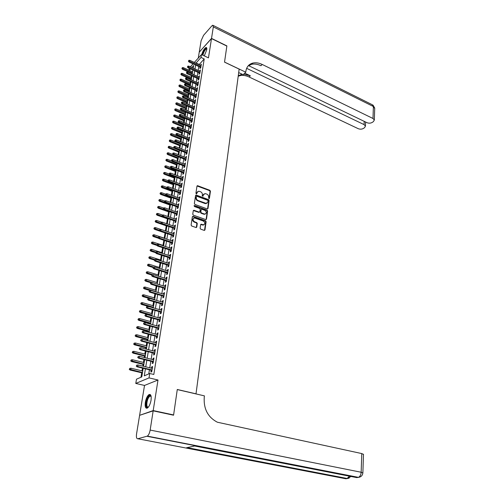 <?xml version="1.0" encoding="UTF-8"?>
<svg xmlns="http://www.w3.org/2000/svg" width="504" height="504" viewBox="0 0 504 504"><rect width="100%" height="100%" fill="white"/><g stroke="black" fill="none" stroke-linecap="round" stroke-linejoin="round"><path stroke-width="0.76" d="M208.895 198.601L209.431 198.305L210.433 191.224L209.859 190.304L197.505 185.667L196.982 186.121L195.911 193.252L196.491 193.933L197.007 192.679L198.689 191.199L200.516 191.728C201.808 192.352 202.425 193.341 202.369 194.689L202.23 195.615L202.803 196.289L203.314 195.042L204.989 193.561L206.785 194.09C208.07 194.708 208.681 195.691 208.624 197.032L208.895 198.601M209.053 198.633L210.061 191.507L209.494 190.594L197.032 185.97M196.491 193.933L197.007 192.679M202.803 196.289L203.314 195.042M151.036 400.283C151.528 395.867 150.847 393.971 148.989 394.588C147.307 395.861 146.084 398.437 145.335 402.324C144.812 406.766 145.499 408.681 147.382 408.064C149.071 406.772 150.287 404.176 151.036 400.283M204.296 55.894L206.728 49.814C206.961 48.151 206.703 47.382 205.96 47.508C204.271 48.479 202.86 50.866 201.72 54.671M200.113 228.224L200.705 229.162L204.183 230.378L204.964 229.918L206.123 221.722L205.537 220.79L192.944 216.329L192.352 216.821L191.111 225.067L191.703 226.019L196.151 227.543L196.755 227.046L197.272 223.511L196.686 222.573L194.588 221.829C192.515 220.135 192.515 218.856 194.582 217.993L203.301 221.01C205.355 222.705 205.349 223.978 203.295 224.828L201.216 224.198L200.624 224.696L200.113 228.224M140.112 415.157L153.203 410.577L173.609 414.937L177.282 389.485L196.012 393.832L239.154 69.105L224.532 62.143L226.85 46.066L211.497 38.569L208.467 57.865L201.487 54.558L201.02 57.431L204.214 58.936L153.821 374.472L149.745 373.495L149.033 377.893L135.771 383.437L136.496 379.178L141.756 376.923L143.193 368.285M153.203 410.577L157.998 380.003L149.033 377.893M207.22 208.933L207.994 208.505L209.116 200.535L208.543 199.616L196.106 195.029L195.571 195.495L194.361 203.515L194.947 204.448L207.22 208.933M207.629 211.056L206.489 219.139L205.916 219.624L193.334 215.158L192.749 214.213L193.271 210.722L193.845 210.237L199.093 212.096L199.88 211.661L200.22 209.362L199.634 208.429L194.418 206.533L194.563 205.569L207.049 210.124L207.629 211.056L207.257 211.327L206.117 219.404L206.489 219.139M173.609 414.937L173.074 415.101M211.497 38.569L199.231 52.202L198.261 58.111M200.151 67.177L199.931 68.557L200.775 67.649L201.335 64.191L200.46 65.268M199.219 72.967L198.992 74.353L199.842 73.458L200.403 69.968L199.527 71.051M198.274 78.8L198.047 80.199L198.897 79.311L199.464 75.789L198.582 76.891M197.322 84.691L197.096 86.102L197.946 85.214L198.513 81.667L197.631 82.776M196.358 90.632L196.132 92.049L196.982 91.167L197.562 87.589L196.673 88.71M195.394 96.617L195.161 98.047L196.018 97.177L196.598 93.568L195.703 94.695M194.418 102.658L194.185 104.101L195.035 103.238L195.628 99.597L194.727 100.737M193.429 108.757L193.196 110.2L194.053 109.349L194.645 105.676L193.744 106.829M192.433 114.906L192.2 116.361L193.057 115.517L193.656 111.812L192.749 112.978M191.432 121.105L191.192 122.573L192.056 121.735L192.66 117.999L191.747 119.177M190.417 127.361L190.184 128.841L191.041 128.016L191.652 124.242L190.732 125.427M189.397 133.673L189.157 135.16L190.021 134.347L190.638 130.542L189.712 131.739M188.37 140.043L188.124 141.542L188.994 140.736L189.611 136.893L188.685 138.109M187.331 146.469L187.085 147.981L187.954 147.181L188.578 143.306L187.646 144.528M186.278 152.958L186.033 154.476L186.908 153.682L187.538 149.776L186.593 151.011M185.226 159.497L184.974 161.028L185.85 160.247L186.486 156.303L185.535 157.55M184.155 166.099L183.903 167.643L184.779 166.874L185.422 162.893L184.47 164.153M183.078 172.765L182.826 174.315L183.702 173.552L184.351 169.539L183.393 170.812M181.988 179.487L181.736 181.049L182.618 180.3L183.267 176.249L182.309 177.534M180.892 186.272L180.64 187.847L181.516 187.11L182.177 183.015L181.207 184.319M207.56 208.971L208.744 200.819L208.171 199.893L195.653 195.275M179.783 193.12L179.531 194.708L180.413 193.977L181.075 189.851L180.104 191.167M178.668 200.031L178.41 201.625L179.292 200.913L179.966 196.743L178.983 198.072M177.54 207.005L177.282 208.618L178.164 207.913L178.844 203.704L177.855 205.046M176.4 214.049L176.142 215.668L177.024 214.981L177.71 210.729L176.715 212.089M175.253 221.162L174.989 222.793L175.877 222.113L176.564 217.822L175.568 219.196M174.088 228.337L173.823 229.982L174.712 229.314L175.411 224.986L174.523 225.66L174.409 226.372M172.922 235.576L172.651 237.233L173.54 236.578L174.245 232.212L173.357 232.873L173.237 233.61M171.738 242.89L171.467 244.56L172.362 243.917L173.074 239.507L172.179 240.156L172.053 240.925M170.541 250.274L170.27 251.956L171.165 251.326L171.883 246.872L170.988 247.508L170.862 248.308M169.338 257.727L169.061 259.421L169.961 258.81L170.686 254.312L169.791 254.936L169.653 255.761M168.122 265.255L167.845 266.962L168.739 266.364L169.476 261.822L168.575 262.433L168.437 263.283M166.893 272.859L166.61 274.579L167.511 273.987L168.248 269.407L167.353 269.999L167.208 270.881M165.652 280.533L165.369 282.265L166.27 281.692L167.019 277.061L166.118 277.647L165.967 278.561M164.398 288.282L164.115 290.033L165.016 289.472L165.772 284.791L164.871 285.365L164.713 286.31M163.132 296.113L162.842 297.87L163.75 297.329L164.512 292.603L163.605 293.158L163.447 294.134M161.853 304.013L161.564 305.789L162.471 305.26L163.239 300.491L162.332 301.033L162.168 302.035M160.562 312.001L160.272 313.79L161.179 313.274L161.954 308.454L161.047 308.983L160.883 310.023M159.258 320.065L158.962 321.867L159.875 321.369L160.656 316.506L159.749 317.01L159.579 318.087M157.941 328.211L157.645 330.026L158.558 329.547L159.346 324.633L158.439 325.124L158.256 326.227M156.605 336.439L156.309 338.272L157.223 337.806L158.023 332.842L157.116 333.314L156.927 334.454M155.263 344.749L154.967 346.601L155.881 346.147L156.687 341.132L155.774 341.592L155.585 342.77M153.903 353.146L153.607 355.011L154.52 354.577L155.339 349.511L154.419 349.952L154.224 351.168M152.536 361.633L152.227 363.51L153.147 363.094L153.972 357.979L153.058 358.401L152.857 359.648M204.214 58.936L199.112 64.638M198.803 66.547L198.173 70.428M197.858 72.343L197.222 76.268M196.907 78.183L196.264 82.152M195.949 84.073L195.294 88.093M194.979 90.014L194.317 94.084M194.008 96.006L193.334 100.126M193.019 102.054L192.345 106.224M192.03 108.152L191.344 112.373M191.029 114.301L190.329 118.572M190.021 120.506L189.315 124.835M189 126.769L188.288 131.147M187.973 133.088L187.249 137.516M186.934 139.457L186.203 143.949M185.888 145.889L185.144 150.431M184.829 152.378L184.08 156.977M183.765 158.924L183.009 163.579M182.687 165.526L181.919 170.245M181.604 172.198L180.829 176.973M180.508 178.926L179.72 183.758M179.405 185.711L178.605 190.607M178.29 192.566L177.477 197.524M177.162 199.483L176.343 204.504M176.022 206.464L175.197 211.548M174.875 213.513L174.037 218.66M173.722 220.626L172.872 225.836M172.551 227.808L171.694 233.087M171.373 235.053L170.497 240.402M170.182 242.374L169.3 247.792M168.979 249.763L168.084 255.251M167.763 257.223L166.856 262.779M166.534 264.757L165.621 270.39M165.299 272.362L164.367 278.069M164.046 280.041L163.107 285.825M162.786 287.797L161.828 293.656M161.507 295.634L160.543 301.568M160.222 303.547L159.245 309.557M158.917 311.535L157.928 317.627M157.607 319.605L156.599 325.779M156.278 327.757L155.263 334.013M154.936 335.998L153.909 342.329M153.581 344.314L152.536 350.734M152.214 352.718L151.156 359.226M150.835 361.211L149.757 367.807M149.436 369.791L148.768 373.918M151.15 370.201L150.841 372.097L151.761 371.7L152.592 366.528L151.679 366.937L151.471 368.222M191.356 75.65L191.066 77.37M190.758 79.241L190.688 79.632M190.367 81.553L190.102 83.147M189.787 85.025L189.693 85.585M189.372 87.513L189.126 88.975M188.817 90.852L188.691 91.589M188.37 93.517L188.143 94.859M187.834 96.737L187.677 97.644M187.356 99.578L187.154 100.787M186.839 102.665L186.656 103.755M186.335 105.689L186.159 106.766M185.844 108.65L185.629 109.916M185.308 111.85L185.151 112.795M184.829 114.685L184.59 116.134M184.269 118.075L184.13 118.881M183.815 120.771L183.538 122.409M183.217 124.349L183.103 125.017M182.788 126.907L182.486 128.734M182.158 130.681L182.07 131.204M181.755 133.1L181.415 135.122M181.094 137.069L181.024 137.447M180.709 139.343L180.338 141.567M179.657 145.643L179.254 148.069M178.592 152L178.158 154.627M177.521 158.413L177.049 161.249M176.444 164.884L175.934 167.933M175.348 171.417L174.806 174.674M174.252 178L173.666 181.484M173.137 184.647L172.519 188.351M172.015 191.356L171.36 195.287M170.887 198.122L170.188 202.28M169.747 204.952L169.01 209.349M168.594 211.844L167.819 216.481M167.429 218.799L166.616 223.681M166.257 225.823L165.4 230.952M165.066 232.924L164.197 238.134M163.844 240.263L162.994 245.353M162.603 247.672L161.771 252.643M161.356 255.156L160.543 259.995M160.089 262.716L159.302 267.422M158.817 270.346L158.048 274.919M157.525 278.05L156.782 282.492M156.227 285.831L155.503 290.134M154.911 293.693L154.218 297.851M153.588 301.631L152.914 305.651M152.246 309.651L151.597 313.519M150.891 317.747L150.268 321.47M149.946 323.404L149.858 323.94M149.524 325.93L148.926 329.496M148.604 331.43L148.472 332.205M148.144 334.196L147.571 337.604M147.25 339.539L147.08 340.553M146.746 342.544L146.204 345.788M145.877 347.729L145.669 348.989M145.335 350.979L144.818 354.06M144.497 356L144.245 357.506M143.911 359.503L143.426 362.42M143.098 364.361L142.808 366.118M142.475 368.115L142.015 370.856M141.687 372.803L140.944 377.269M192.673 71.455L192.364 71.788M157.998 380.003L144.516 385.44L139.652 415.063M144.516 385.44L135.771 383.437M188.899 70.201L189.214 68.368M145.423 368.821L144.264 375.845L149.745 373.495M201.02 57.431L195.949 63.164M195.634 65.079L194.991 68.96M194.67 70.875L194.021 74.806M193.706 76.721L193.051 80.703M192.73 82.624L192.068 86.65M191.747 88.572L191.073 92.648M190.758 94.569L190.077 98.696M189.756 100.624L189.063 104.8M188.748 106.728L188.049 110.956M187.727 112.89L187.022 117.167M186.701 119.102L185.982 123.436M185.667 125.37L184.943 129.755M184.621 131.695L183.884 136.137M183.563 138.077L182.82 142.575M182.498 144.516L181.749 149.071M181.427 151.017L180.665 155.623M180.344 157.569L179.569 162.238M179.248 164.191L178.466 168.909M178.145 170.862L177.351 175.65M177.03 177.603L176.23 182.448M175.909 184.401L175.096 189.309M174.775 191.268L173.949 196.232M173.628 198.192L172.796 203.225M172.469 205.185L171.631 210.281M171.303 212.247L170.453 217.4M170.125 219.372L169.262 224.595M168.941 226.561L168.065 231.853M167.738 233.825L166.849 239.186M166.528 241.158L165.627 246.582M165.299 248.56L164.392 254.054M164.065 256.032L163.145 261.601M162.817 263.579L161.885 269.218M161.557 271.196L160.612 276.916M160.285 278.895L159.333 284.684M159.006 286.663L158.035 292.534M157.708 294.512L156.725 300.46M156.398 302.444L155.402 308.461M155.075 310.445L154.06 316.55M153.733 318.534L152.712 324.721M152.384 326.705L151.351 332.968M151.017 334.958L149.972 341.303M149.644 343.293L148.579 349.726M148.252 351.716L147.174 358.237M146.84 360.228L145.75 366.836M190.354 66.824L193.032 63.869M194.349 62.42L201.487 54.558M193.227 68.147L193.668 65.495L191.835 67.505M190.506 68.96L189.233 70.358M143.527 366.295L144.629 359.68M144.963 357.689L146.053 351.156M146.38 349.171L147.458 342.726M147.785 340.736L148.844 334.379M149.178 332.388L150.224 326.12M150.557 324.129L151.584 317.942M151.918 315.951L152.939 309.847M153.266 307.856L154.274 301.827M154.602 299.842L155.597 293.895M155.925 291.911L156.908 286.039M157.235 284.054L158.199 278.258M158.533 276.274L159.484 270.553M159.818 268.575L160.757 262.924M161.085 260.946L162.017 255.371M162.345 253.392L163.264 247.892M163.592 245.914L164.499 240.484M164.827 238.505L165.722 233.144M166.049 231.172L166.931 225.874M167.265 223.902L168.134 218.673M168.462 216.707L169.325 211.541M169.653 209.576L170.503 204.479M170.831 202.513L171.669 197.48M171.996 195.514L172.822 190.543M173.149 188.584L173.968 183.677M174.296 181.717L175.102 176.873M175.43 174.913L176.224 170.125M176.551 168.172L177.339 163.447M177.666 161.494L178.441 156.826M178.769 154.873L179.537 150.261M179.865 148.315L180.621 143.76M180.949 141.813L181.698 137.315M182.02 135.368L182.763 130.927M183.084 128.986L183.815 124.601M184.136 122.661L184.861 118.327M185.182 116.386L185.9 112.108M186.222 110.174L186.927 105.941M187.249 104.013L187.942 99.83M188.269 97.902L188.956 93.775M189.277 91.848L189.958 87.772M190.279 85.844L190.947 81.818M191.268 79.897L191.929 75.915M192.251 73.993L192.906 70.062M199.149 64.43L195.98 62.956M200.491 65.104L201.14 65.407M199.559 70.869L200.208 71.171M198.614 76.69L199.269 76.986M197.669 82.555L198.324 82.851M196.711 88.471L197.373 88.767M195.747 94.443L196.409 94.733M194.771 100.46L195.439 100.756M193.788 106.533L194.462 106.823M192.799 112.657L193.473 112.946M191.797 118.837L192.478 119.127M190.789 125.074L191.47 125.357M189.775 131.361L190.455 131.645M188.748 137.705L189.435 137.989M187.715 144.113L188.401 144.39M186.669 150.57L187.362 150.847M185.611 157.09L186.31 157.368M184.552 163.668L185.252 163.939M183.475 170.302L184.181 170.579M182.391 176.999L183.103 177.269M181.301 183.758L182.013 184.029M180.199 190.581L180.917 190.846M179.084 197.467L179.802 197.732M177.956 204.416L178.687 204.681M176.822 211.428L177.553 211.693M175.682 218.509L176.413 218.768M174.523 225.66L175.26 225.912M173.357 232.873L174.101 233.125M172.179 240.156L172.922 240.408M170.988 247.508L171.738 247.76M169.791 254.936L170.541 255.181M168.575 262.433L169.338 262.672M167.353 269.999L168.116 270.238M166.118 277.647L166.887 277.88M164.871 285.365L165.64 285.598M163.605 293.158L164.386 293.391M162.332 301.033L163.113 301.26M161.047 308.983L161.834 309.204M159.749 317.01L160.543 317.23M158.439 325.124L159.232 325.338M157.116 333.314L157.916 333.528M155.774 341.592L156.58 341.8M154.419 349.952L155.232 350.16M153.058 358.401L153.871 358.602M151.679 366.937L152.498 367.132M203.767 194.065L202.942 195.332M197.455 191.722L196.642 192.969M196.106 195.029L195.621 195.325M208.076 200.926L207.667 200.277L196.963 196.295L196.415 196.591L196.27 197.574C196.207 198.941 196.825 199.931 198.135 200.554L206.205 203.402L207.938 201.902L208.076 200.926M207.081 203.194L205.097 203.54L197.763 200.838C196.459 200.22 195.842 199.225 195.905 197.864L196.05 196.881M199.452 212.134L198.727 212.373L193.334 210.533M207.257 211.327L206.678 210.401L194.015 205.821M204.271 213.967L204.844 214.08C206.835 213.224 206.816 211.97 204.8 210.307L201.732 209.229L201.172 209.708L200.838 212.008L201.424 212.94L204.271 213.967L203.899 214.244L205.575 213.929M203.899 214.244L201.052 213.217L200.472 212.285L200.806 209.985M204.057 224.683L202.917 225.093L200.693 224.475M193.423 218.434C192.181 219.719 192.446 220.941 194.216 222.1L194.588 221.829M196.308 227.531L196.9 223.782L196.314 222.837L194.216 222.1M204.517 230.41L205.752 221.993L205.166 221.061L192.421 216.613M182.322 67.637L181.9 68.569L182.322 67.637L183.324 67.643L182.561 69.325L192.289 73.767M182.221 68.21L192.427 72.929M183.324 67.643L192.604 71.902M182.561 69.325L181.9 68.569M188.754 60.902L188.855 60.322L188.42 61.274L188.754 60.902L189.687 61.375L189.863 60.335L201.109 65.57M200.945 66.61L189.687 61.375L189.088 62.042L200.8 67.479M188.42 61.274L189.088 62.042M189.863 60.335L188.855 60.322M202.451 55.018C203.912 50.343 205.374 48.258 206.823 48.756M206.816 49.001L206.394 48.92C204.87 49.883 203.698 51.981 202.879 55.22M206.602 47.754L206.445 47.779C204.763 48.749 203.351 51.125 202.224 54.911M148.409 407.106C147.187 407.938 146.456 407.295 146.204 405.178C145.694 400.712 149.348 393.435 150.885 395.879L151.093 396.232M151.118 396.352L149.871 396.157C147.874 398.028 146.853 400.976 146.803 404.995C146.985 406.703 147.546 407.377 148.485 407.005M150.268 394.563L149.631 394.777C147.162 397.095 145.889 400.749 145.82 405.733L146.872 408.271M211.523 38.398L226.876 45.902L224.538 62.087L245.763 72.192L245.889 71.24C246.588 66.805 248.932 64.071 252.92 63.038C255.824 62.414 258.93 62.899 262.25 64.48L372.991 118.49L373.388 106.527L213.324 26.895L211.523 38.398L199.345 52.082M245.763 72.192L243.161 74.705L238.694 72.589M246.645 68.33L364.09 124.614L365.444 126.12L364.6 127.632L363.434 128.425C361.834 129.32 360.089 129.402 358.205 128.671L249.077 76.967C245.82 75.455 242.758 75.02 239.885 75.669L238.209 76.236M243.709 74.176L250.331 75.783L244.78 73.143M213.324 26.895L212.764 25.213L211.812 25.931L203.578 35.318L201.115 40.73L199.263 52.038M248.434 65.558L366.931 122.661C368.827 123.411 370.604 123.323 372.248 122.403L373.445 121.584L374.333 120.002L372.991 118.49M248.062 65.974L251.622 64.298C254.52 63.674 257.626 64.147 260.933 65.728L262.25 64.48M238.285 75.663L242.235 74.264M153.166 410.848L139.608 415.321L136.553 433.925C136.143 437.163 136.559 438.776 137.806 438.757L147.363 436.118C148.661 435.103 149.587 433.087 150.154 430.07L153.166 410.848L173.571 415.208L177.269 389.573L204.422 395.873L204.233 397.328C203.547 408.977 207.938 417.281 217.394 422.226L361.777 453.575L363.472 454.413M150.154 430.07L361.154 472.242C360.94 474.881 360.039 476.582 358.451 477.357L356.738 477.597L194.62 445.996L186.606 447.741L346.979 478.624L345.782 478.75L137.806 438.757M181.32 73.389L180.892 74.327L181.32 73.389L182.322 73.395L181.56 75.077L191.331 79.5M181.213 73.968L191.47 78.668M182.322 73.395L191.646 77.629M181.56 75.077L180.892 74.327M180.306 79.191L179.878 80.13L180.306 79.191L181.314 79.197L180.552 80.879L190.367 85.283M180.199 79.777L190.506 84.452M181.314 79.197L190.682 83.412M180.552 80.879L179.878 80.13M179.279 85.044L178.857 85.982L179.279 85.044L180.293 85.044L179.531 86.732L189.397 91.111M179.178 85.63L189.536 90.292M180.293 85.044L189.712 89.24M179.531 86.732L178.857 85.982M178.252 90.947L177.824 91.885L178.252 90.947L179.267 90.941L178.498 92.635L188.42 96.995M178.145 91.539L188.553 96.176M179.267 90.941L188.729 95.111M178.498 92.635L177.824 91.885M187.759 66.717L187.86 66.131L187.431 67.082L187.759 66.717L188.698 67.19L188.88 66.144L200.176 71.354M200.012 72.4L188.698 67.19L188.099 67.851L199.868 73.263M187.431 67.082L188.099 67.851M188.88 66.144L187.86 66.131M186.757 72.582L186.858 71.996L186.423 72.948L186.757 72.582L187.702 73.061L187.879 71.996L199.238 77.188M199.067 78.246L187.702 73.061L187.104 73.716L198.929 79.103M186.423 72.948L187.104 73.716M187.879 71.996L186.858 71.996M185.749 78.498L185.85 77.906L185.415 78.863L185.749 78.498L186.694 78.977L186.877 77.906L198.286 83.072M198.116 84.137L186.694 78.977L186.096 79.626L197.977 84.987M185.415 78.863L186.096 79.626M186.877 77.906L185.85 77.906M184.729 84.464L184.829 83.866L184.395 84.823L184.729 84.464L185.68 84.949L185.863 83.866L197.335 89.006M197.159 90.077L185.68 84.949L185.075 85.592L197.026 90.928M184.395 84.823L185.075 85.592M185.863 83.866L184.829 83.866M177.206 96.894L176.778 97.839L177.206 96.894L178.233 96.894L177.458 98.589L187.431 102.923M177.106 97.493L187.564 102.117M178.233 96.894L187.74 101.039M177.458 98.589L176.778 97.839M183.695 90.487L183.803 89.882L183.362 90.84L183.695 90.487L184.653 90.966L184.836 89.882L196.365 94.991M196.195 96.075L184.653 90.966L184.048 91.608L196.056 96.913M183.362 90.84L184.048 91.608M184.836 89.882L183.803 89.882M176.161 102.898L175.732 103.843L176.161 102.898L177.188 102.892L176.413 104.593L186.43 108.902M176.053 103.503L186.568 108.102M177.188 102.892L186.745 107.018M176.413 104.593L175.732 103.843M182.662 96.56L182.763 95.949L182.328 96.913L182.662 96.56L183.62 97.045L183.809 95.943L195.394 101.033M195.218 102.123L183.62 97.045L183.015 97.675L195.086 102.955M182.328 96.913L183.015 97.675M183.809 95.943L182.763 95.949M175.102 108.952L174.667 109.903L175.102 108.952L176.135 108.946L175.361 110.647L185.428 114.937M174.995 109.563L185.56 114.143M176.135 108.946L185.743 113.047M175.361 110.647L174.667 109.903M181.616 102.69L181.717 102.073L181.276 103.037L181.616 102.69L182.58 103.169L182.763 102.066L194.412 107.119M194.235 108.221L182.58 103.169L181.969 103.799L194.103 109.047M181.276 103.037L181.969 103.799M182.763 102.066L181.717 102.073M174.037 115.063L173.603 116.014L174.037 115.063L175.071 115.051L174.296 116.758L184.414 121.017M173.924 115.674L184.546 120.229M175.071 115.051L184.729 119.133M174.296 116.758L173.603 116.014M180.558 108.87L180.665 108.247L180.218 109.21L180.558 108.87L181.528 109.355L181.717 108.234L193.423 113.268M193.24 114.377L181.528 109.355L180.917 109.973L193.114 115.195M180.218 109.21L180.917 109.973M181.717 108.234L180.665 108.247M172.96 121.225L172.526 122.176L172.96 121.225L174 121.206L173.219 122.919L183.387 127.159M172.847 121.842L183.519 126.378M174 121.206L183.702 125.263M173.219 122.919L172.526 122.176M179.493 115.101L179.6 114.477L179.153 115.448L179.493 115.101L180.463 115.592L180.659 114.465L192.421 119.461M192.244 120.582L180.463 115.592L179.859 116.203L192.112 121.395M179.153 115.448L179.859 116.203M180.659 114.465L179.6 114.477M171.87 127.443L171.436 128.394L171.87 127.443L172.922 127.418L172.135 129.131L182.36 133.346M171.763 128.066L182.486 132.571M172.922 127.418L182.675 131.456M172.135 129.131L171.436 128.394M178.416 121.395L178.523 120.765L178.076 121.735L178.416 121.395L179.393 121.886L179.588 120.746L191.413 125.717M191.23 126.85L179.393 121.886L178.788 122.491L191.104 127.651M178.076 121.735L178.788 122.491M179.588 120.746L178.523 120.765M170.774 133.711L170.339 134.662L170.774 133.711L171.833 133.686L171.039 135.406L181.314 139.589M170.667 134.341L181.446 138.827M171.833 133.686L181.635 137.699M171.039 135.406L170.339 134.662M177.332 127.745L177.439 127.109L176.992 128.079L177.332 127.745L178.315 128.23L178.511 127.084L190.399 132.023M190.216 133.169L178.315 128.23L177.704 128.835L190.084 133.963M176.992 128.079L177.704 128.835M178.511 127.084L177.439 127.109M169.672 140.036L169.231 140.994L169.672 140.036L170.73 140.011L169.936 141.731L180.268 145.889M169.558 140.673L180.394 145.133M170.73 140.011L180.583 143.993M169.936 141.731L169.231 140.994M176.236 134.146L176.35 133.503L175.896 134.48L176.236 134.146L177.225 134.637L177.421 133.484L189.372 138.392M189.183 139.539L177.225 134.637L176.614 135.236L189.057 140.326M175.896 134.48L176.614 135.236M177.421 133.484L176.35 133.503M168.556 146.418L168.116 147.376L168.556 146.418L169.621 146.387L168.827 148.113L179.21 152.246M168.443 147.061L179.329 151.496M169.621 146.387L179.525 150.35M168.827 148.113L168.116 147.376M175.134 140.61L175.241 139.961L174.793 140.937L175.134 140.61L176.123 141.101L176.324 139.936L188.338 144.812M188.149 145.971L176.123 141.101L175.512 141.693L188.023 146.752M174.793 140.937L175.512 141.693M176.324 139.936L175.241 139.961M167.429 152.857L166.988 153.821L167.429 152.857L168.5 152.825L167.7 154.552L178.139 158.659M167.315 153.506L178.265 157.916M168.5 152.825L173.168 154.671M167.7 154.552L166.988 153.821M174.019 147.13L174.132 146.481L173.678 147.458L174.019 147.13L175.014 147.628L175.216 146.45L187.293 151.294M187.104 152.466L175.014 147.628L174.403 148.208L186.978 153.235M173.678 147.458L174.403 148.208M175.216 146.45L174.132 146.481M166.295 159.358L165.847 160.316L166.295 159.358L167.366 159.321L166.572 161.053L177.061 165.129M166.181 160.007L177.181 164.392M167.366 159.321L171.776 161.034M166.572 161.053L165.847 160.316M172.891 153.714L173.004 153.052L172.551 154.035L172.891 153.714L173.893 154.211L174.094 153.021L186.234 157.828M186.045 159.012L173.893 154.211L173.282 154.785L185.926 159.774M172.551 154.035L173.282 154.785M174.094 153.021L173.004 153.052M165.148 165.911L164.701 166.874L165.148 165.911L166.226 165.873L165.425 167.605L175.972 171.65M165.035 166.572L176.091 170.925M166.226 165.873L170.365 167.467M165.425 167.605L164.701 166.874M171.757 160.354L171.87 159.692L171.417 160.675L171.757 160.354L172.765 160.852L172.966 159.655L185.176 164.43M184.981 165.621L172.765 160.852L172.148 161.419L184.861 166.377M171.417 160.675L172.148 161.419M172.966 159.655L171.87 159.692M163.989 172.526L163.542 173.496L163.989 172.526L165.079 172.488L164.273 174.22L174.875 178.24M163.876 173.193L174.995 177.521M165.079 172.488L169.13 174.025M164.273 174.22L163.542 173.496M170.61 167.057L170.73 166.389L170.27 167.372L170.61 167.057L171.625 167.561L171.826 166.345L184.099 171.089M183.903 172.292L171.625 167.561L171.007 168.116L183.784 173.036M170.27 167.372L171.007 168.116M171.826 166.345L170.73 166.389M162.823 179.203L162.376 180.167L162.823 179.203L163.92 179.159L163.706 180.363L163.107 180.898L173.767 184.88M162.71 179.871L173.886 184.174M163.92 179.159L167.996 180.684M163.107 180.898L162.376 180.167M169.457 173.823L169.571 173.143L169.117 174.132L169.457 173.823L170.472 174.327L170.68 173.105L183.015 177.805M182.82 179.021L170.472 174.327L169.854 174.875L182.7 179.758M169.117 174.132L169.854 174.875M170.68 173.105L169.571 173.143M161.645 185.938L161.198 186.908L161.645 185.938L162.748 185.888L162.534 187.11L161.935 187.633L172.651 191.589M161.532 186.619L172.765 190.89M162.748 185.888L166.843 187.406M161.935 187.633L161.198 186.908M168.292 180.653L168.405 179.966L167.945 180.955L168.292 180.653L169.312 181.157L169.52 179.922L181.925 184.59M181.724 185.812L169.312 181.157L168.689 181.698L181.61 186.543M167.945 180.955L168.689 181.698M169.52 179.922L168.405 179.966M160.461 192.736L160.007 193.706L160.461 192.736L161.564 192.686L161.349 193.914L160.751 194.431L171.524 198.356M160.341 193.423L171.637 197.662M161.564 192.686L165.684 194.191M160.751 194.431L160.007 193.706M167.114 187.545L167.233 186.852L166.767 187.841L167.114 187.545L168.134 188.049L168.349 186.801L180.823 191.432M180.621 192.673L168.134 188.049L167.517 188.584L180.508 193.385M166.767 187.841L167.517 188.584M168.349 186.801L167.233 186.852M159.258 199.597L158.804 200.573L159.258 199.597L160.367 199.54L160.152 200.781L159.554 201.291L170.383 205.178M159.138 200.29L170.497 204.498M160.367 199.54L164.562 201.052M159.554 201.291L158.804 200.573M165.923 194.5L166.043 193.801L165.577 194.796L165.923 194.5L166.95 195.004L167.164 193.75L179.708 198.337M179.506 199.59L166.95 195.004L166.333 195.533L179.393 200.296M165.577 194.796L166.333 195.533M167.164 193.75L166.043 193.801M158.048 206.52L157.595 207.497L158.048 206.52L159.163 206.464L158.949 207.717L158.344 208.221L169.237 212.071M157.928 207.22L163.68 209.393M159.163 206.464L163.504 208.007M158.344 208.221L157.595 207.497M164.726 201.524L164.846 200.819L164.38 201.814L164.726 201.524L165.759 202.028L165.974 200.762L178.586 205.311M178.378 206.571L165.759 202.028L165.136 202.551L178.265 207.27M164.38 201.814L165.136 202.551M165.974 200.762L164.846 200.819M156.826 213.513L156.372 214.49L156.826 213.513L157.947 213.45L157.727 214.717L157.128 215.208L168.078 219.026M156.706 214.213L162.168 216.26M157.947 213.45L162.508 215.044M157.128 215.208L156.372 214.49M203.578 224.992L203.137 224.935M163.51 208.612L163.636 207.9L163.164 208.895L163.51 208.612L164.55 209.122L164.77 207.837L177.446 212.348M177.244 213.62L164.55 209.122L163.926 209.632L177.131 214.307M163.164 208.895L163.926 209.632M164.77 207.837L163.636 207.9M155.597 220.569L155.137 221.546L155.597 220.569L156.719 220.5L156.498 221.779L155.893 222.264L166.906 226.044M155.471 221.275L160.713 223.228M156.719 220.5L161.752 222.232M155.893 222.264L155.137 221.546M162.288 215.769L162.414 215.051L161.942 216.052L162.288 215.769L163.334 216.279L163.554 214.988L176.306 219.454M176.098 220.739L163.334 216.279L162.71 216.783L175.984 221.413M161.942 216.052L162.71 216.783M163.554 214.988L162.414 215.051M154.35 227.688L153.89 228.671L154.35 227.688L155.484 227.619L155.257 228.904L154.652 229.383L160.209 231.26M154.224 228.407L159.497 230.341M155.484 227.619L160.99 229.49M154.652 229.383L153.89 228.671M153.096 234.877L152.63 235.859L153.096 234.877L154.23 234.801L154.004 236.105L153.399 236.571L158.621 238.31M152.97 235.601L158.269 237.523M154.23 234.801L164.852 238.354M153.399 236.571L152.63 235.859M151.824 242.134L151.364 243.117L151.824 242.134L152.97 242.052L152.743 243.369L152.132 243.829L157.009 245.423M151.698 242.865L157.028 244.774M152.97 242.052L163.649 245.574M152.132 243.829L151.364 243.117M161.053 222.995L161.179 222.27L160.707 223.272L161.053 222.995L162.105 223.505L162.326 222.201L175.146 226.624M174.938 227.921L162.105 223.505L161.475 224.003L174.831 228.589M160.707 223.272L161.475 224.003M162.326 222.201L161.179 222.27M159.806 230.29L159.932 229.559L159.459 230.561L159.806 230.29L160.864 230.801L161.085 229.484L173.981 233.862M173.767 235.173L160.864 230.801L160.234 231.286L173.666 235.828M159.459 230.561L160.234 231.286M161.085 229.484L159.932 229.559M158.552 237.655L158.678 236.918L158.199 237.919L158.552 237.655L159.611 238.172L159.837 236.836L172.803 241.177M172.588 242.5L159.611 238.172L158.981 238.644L172.488 243.142M158.199 237.919L158.981 238.644M159.837 236.836L158.678 236.918M150.545 249.461L150.079 250.444L150.545 249.461L151.698 249.379L151.465 250.702L150.86 251.149L155.673 252.706M150.419 250.198L155.78 252.094L155.648 252.857L155.774 252.101M151.698 249.379L162.439 252.857M150.86 251.149L150.079 250.444M157.28 245.089L157.405 244.346L156.927 245.353L157.28 245.089L158.344 245.606L158.571 244.264L171.612 248.554M171.398 249.889L158.344 245.606L157.714 246.072L171.297 250.519M156.927 245.353L157.714 246.072M158.571 244.264L157.405 244.346M149.253 256.857L148.787 257.846L149.253 256.857L150.412 256.769L150.179 258.105L149.568 258.546L154.407 260.083M149.121 257.601L154.671 259.535M150.412 256.769L161.211 260.209M149.568 258.546L148.787 257.846M155.994 252.599L157.065 253.115L157.298 251.761L170.409 256M170.194 257.355L157.065 253.115L156.435 253.575L170.094 257.972M155.648 252.857L156.435 253.575M157.298 251.761L156.127 251.849M147.949 264.323L147.483 265.312L147.949 264.323L149.108 264.235L148.875 265.583L148.264 266.011L153.134 267.529M147.817 265.072L153.619 267.063M149.108 264.235L159.976 267.637M148.264 266.011L147.483 265.312M154.697 260.184L154.829 259.421L154.35 260.429L155.774 260.7L156.007 259.333L169.199 263.529M168.979 264.89L155.774 260.7L155.144 261.148L168.878 265.495M154.35 260.429L155.144 261.148M156.007 259.333L154.829 259.421M146.632 271.864L146.16 272.853L146.632 271.864L147.798 271.769L147.565 273.13L146.954 273.552L151.849 275.052M146.5 272.62L152.825 274.743M147.798 271.769L158.722 275.127M146.954 273.552L146.16 272.853M153.392 267.838L153.525 267.07L153.04 268.084L154.47 268.361L154.709 266.975L167.971 271.12M167.75 272.5L154.47 268.361L153.84 268.796L167.656 273.092M153.04 268.084L153.84 268.796M154.709 266.975L153.525 267.07M145.303 279.474L144.831 280.47L145.303 279.474L146.475 279.373L146.236 280.753L145.625 281.163L150.721 282.7M145.165 280.243L152.032 282.498M146.475 279.373L157.462 282.7M145.625 281.163L144.831 280.47M152.069 275.575L152.202 274.8L151.717 275.814L153.159 276.098L153.392 274.699L166.736 278.794M166.515 280.18L153.159 276.098L152.523 276.52L166.421 280.766M151.717 275.814L152.523 276.52M153.392 274.699L152.202 274.8M143.955 287.167L143.482 288.162L143.955 287.167L145.139 287.06L144.894 288.452L144.283 288.849L149.738 290.462M143.823 287.935L155.957 291.721M145.139 287.06L156.19 290.342M144.283 288.849L143.482 288.162M150.734 283.387L150.866 282.599L150.381 283.613L151.83 283.909L152.069 282.498L165.488 286.543M165.262 287.942L151.83 283.909L151.194 284.325L165.167 288.515M150.381 283.613L151.194 284.325M152.069 282.498L150.866 282.599M142.601 294.928L142.122 295.924L142.601 294.928L143.791 294.815L143.546 296.22L142.928 296.61L148.976 298.362M142.462 295.709L154.671 299.452M143.791 294.815L154.904 298.053M142.928 296.61L142.122 295.924M149.386 291.274L149.524 290.48L149.033 291.501L150.482 291.797L150.727 290.373L164.228 294.361M164.002 295.779L150.482 291.797L149.852 292.2L163.907 296.339M149.033 291.501L149.852 292.2M150.727 290.373L149.524 290.48M141.233 302.765L140.755 303.767L141.233 302.765L142.424 302.652L142.178 304.07L141.567 304.454L153.279 307.78M141.095 303.553L153.367 307.257M142.424 302.652L153.6 305.846M141.567 304.454L140.755 303.767M148.025 299.244L148.163 298.444L147.672 299.458L149.127 299.767L149.373 298.33L162.956 302.261M162.723 303.698L149.127 299.767L148.491 300.163L162.634 304.24M147.672 299.458L148.491 300.163M149.373 298.33L148.163 298.444M139.847 310.685L139.369 311.686L139.847 310.685L141.051 310.565L140.799 311.995L140.181 312.367L151.969 315.649M139.709 311.478L152.057 315.139M141.051 310.565L152.29 313.715M140.181 312.367L139.369 311.686M146.651 307.289L146.79 306.482L146.299 307.503L147.76 307.818L148.006 306.363L161.664 310.243M161.431 311.686L147.76 307.818L147.124 308.202L161.349 312.222M146.299 307.503L147.124 308.202M148.006 306.363L146.79 306.482M138.449 318.679L137.97 319.681L138.449 318.679L139.658 318.56L139.406 320.002L138.789 320.361L150.646 323.593M138.31 319.486L150.727 323.096M139.658 318.56L150.967 321.659M138.789 320.361L137.97 319.681M145.259 315.422L145.398 314.603L144.906 315.624L146.374 315.951L146.626 314.477L160.367 318.308M160.133 319.763L146.374 315.951L145.738 316.323L160.052 320.286M144.906 315.624L145.738 316.323M146.626 314.477L145.398 314.603M137.038 326.756L136.553 327.764L137.038 326.756L138.254 326.63L137.995 328.091L137.384 328.438L149.304 331.619M136.899 327.569L149.386 331.134M138.254 326.63L149.631 329.685M137.384 328.438L136.553 327.764M143.854 323.631L143.999 322.806L143.501 323.833L144.976 324.166L145.234 322.68L159.056 326.447M158.817 327.921L144.976 324.166L144.339 324.526L158.735 328.425M143.501 323.833L144.339 324.526M145.234 322.68L143.999 322.806M135.614 334.914L135.129 335.922L135.614 334.914L136.836 334.782L136.578 336.256L135.96 336.59L147.956 339.728M135.469 335.733L148.031 339.255M136.836 334.782L148.277 337.787M135.96 336.59L135.129 335.922M142.437 331.928L142.582 331.096L142.084 332.123L143.564 332.464L143.823 330.964L157.727 334.669M157.487 336.162L143.564 332.464L142.928 332.81L157.412 336.653M142.084 332.123L142.928 332.81M143.823 330.964L142.582 331.096M134.171 343.155L133.686 344.163L134.171 343.155L135.4 343.016L135.141 344.509L134.524 344.831L146.588 347.911M134.026 343.98L146.664 347.458M135.4 343.016L146.916 345.971M134.524 344.831L133.686 344.163M141.007 340.313L141.151 339.469L140.654 340.502L142.141 340.849L142.399 339.331L156.391 342.978M156.145 344.484L142.141 340.849L141.498 341.183L156.07 344.956M140.654 340.502L141.498 341.183M142.399 339.331L141.151 339.469M132.716 351.477L132.231 352.485L132.716 351.477L133.951 351.332L133.692 352.838L133.075 353.153L145.215 356.183M132.571 352.315L145.284 355.742M133.951 351.332L145.536 354.243M133.075 353.153L132.231 352.485M139.558 348.781L139.703 347.93L139.205 348.963L140.698 349.316L140.956 347.785L155.037 351.37M154.791 352.894L140.698 349.316L140.055 349.644L154.715 353.354M139.205 348.963L140.055 349.644M140.956 347.785L139.703 347.93M131.248 359.887L130.757 360.902L131.248 359.887L132.489 359.736L132.224 361.261L131.607 361.557L143.823 364.537M131.103 360.732L143.892 364.109M132.489 359.736L144.144 362.596M131.607 361.557L130.757 360.902M138.096 357.342L138.241 356.479L137.743 357.512L139.243 357.878L139.507 356.328L153.67 359.85M153.424 361.387L139.243 357.878L138.6 358.186L153.348 361.834M137.743 357.512L138.6 358.186M139.507 356.328L138.241 356.479M129.761 368.38L129.27 369.394L129.761 368.38L131.015 368.229L130.744 369.766L130.127 370.049L142.412 372.973M129.616 369.237L142.481 372.557M131.015 368.229L142.739 371.032M130.127 370.049L129.27 369.394M136.622 365.986L136.767 365.116L136.263 366.156L137.768 366.528L138.039 364.965L152.29 368.418M152.038 369.974L137.768 366.528L137.126 366.824L151.969 370.402M136.263 366.156L137.126 366.824M138.039 364.965L136.767 365.116M209.059 198.589L209.431 198.305M196.503 193.895L196.862 193.605M202.81 196.251L203.175 195.968M197.398 186.007L197.763 185.711M209.494 190.594L209.859 190.304M210.061 191.507L210.433 191.224M195.993 195.363L196.358 195.073M208.171 199.893L208.543 199.616M208.744 200.819L209.116 200.535M207.617 208.782L207.994 208.505M195.905 197.864L196.27 197.574M197.763 200.838L198.135 200.554M205.097 203.54L205.468 203.263M193.706 210.559L194.072 210.281M198.727 212.373L199.093 212.096M194.197 205.852L194.563 205.569M206.678 210.401L207.049 210.124M200.472 212.285L200.838 212.008M201.052 213.217L201.424 212.94M201.039 224.507L201.411 224.242M202.394 224.986L202.772 224.721M196.314 222.837L196.686 222.573M196.9 223.782L197.272 223.511M196.384 227.31L196.755 227.046M192.786 216.644L193.152 216.374M205.166 221.061L205.537 220.79M205.752 221.993L206.123 221.722M204.593 230.183L204.964 229.918M250.331 75.783L249.077 76.967M364.09 124.614L364.222 121.357M213.268 25.465L372.273 104.731L374.705 108.486M360.247 476.897L357.985 477.464L147.004 436.281M362.861 473.01L361.154 472.242L361.777 453.575M349.486 476.179L346.979 478.624L349.234 478.063M197.14 185.963L197.505 185.667M205.834 203.685L206.205 203.402M193.479 210.521L193.845 210.237M198.941 212.417L199.313 212.14M194.034 205.821L194.399 205.537M204.473 214.357L204.844 214.08M200.844 224.469L201.216 224.198M202.917 225.093L203.295 224.828M192.572 216.6L192.944 216.329M206.81 49.115L206.394 48.92M151.112 396.327L150.885 395.879M151.131 396.434L149.871 396.157M251.622 64.298L252.92 63.038M241.126 74.472L239.885 75.669M365.444 126.12L365.602 122.025M374.333 120.002L374.718 108.058L372.979 105.046M147.363 436.118L358.451 477.357C361.066 477.005 362.54 475.511 362.874 472.865L363.479 454.255M187.116 447.628L347.414 478.523L351.03 476.482"/></g></svg>
